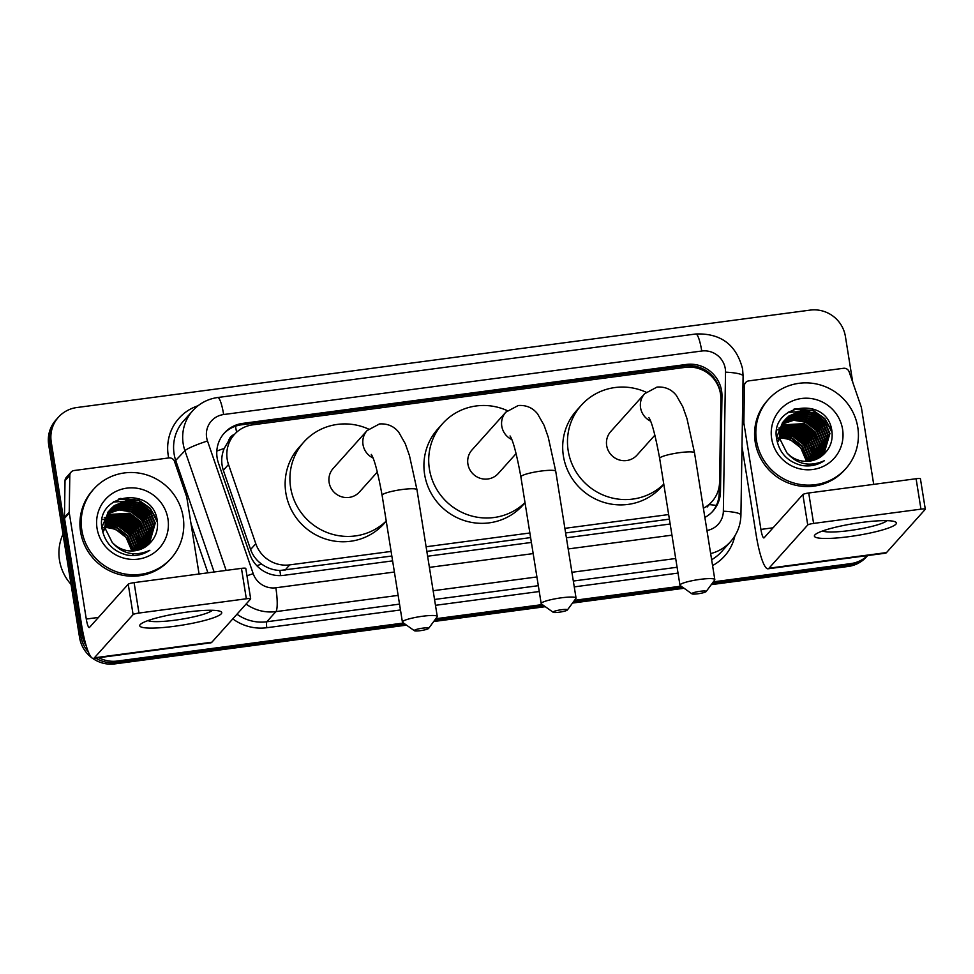 <?xml version="1.0" encoding="UTF-8"?>
<svg xmlns="http://www.w3.org/2000/svg" width="974" height="974" viewBox="0 0 974 974"><rect width="100%" height="100%" fill="white"/><g stroke="black" fill="none" stroke-linecap="round" stroke-linejoin="round"><path stroke-width="1.46" d="M703.386 508.209A31.144 30.316 41.9 0 0 711.994 501.586A31.144 30.316 41.9 0 0 719.567 482.106L720.87 399.097A31.144 30.316 41.9 0 0 720.48 393.752A31.144 30.316 41.9 0 0 685.221 367.368L252.716 424.834A31.144 30.316 41.9 0 0 234.393 434.465A31.144 30.316 41.9 0 0 228.513 464.513L255.797 543.723A31.144 30.316 41.9 0 0 289.741 564.883L391.098 551.418M234.551 434.294A10.385 10.105 41.9 0 0 228.476 441.149L224.203 448.442C221.244 455.637 220.952 462.918 223.326 470.296L250.61 549.506C252.753 555.484 256.418 560.33 261.58 564.056C267.071 568.012 273.17 570.167 279.879 570.484L391.84 556.032M228.476 441.149A31.144 30.316 -138.1 0 1 229.608 439.798L234.393 434.465M426.843 551.381L530.611 537.599M565.614 532.948L669.394 519.166M426.101 546.767L529.868 532.985M564.883 528.334L668.651 514.552M86.236 645.92A31.144 30.316 -138.1 0 1 82.108 634.658L51.245 442.001L49.978 443.426A31.144 30.316 -138.1 0 1 57.174 418.601A31.144 30.316 -138.1 0 0 49.978 443.426L80.83 636.083L49.978 443.426L48.7 444.85A31.144 30.316 -138.1 0 1 55.895 420.025L58.44 417.189A31.144 30.316 -138.1 0 1 76.763 407.546L810.149 310.109A31.144 30.316 -138.1 0 1 845.408 336.493L852.761 382.356M403.528 623.019L117.367 661.042L116.089 662.466A31.144 30.316 -138.1 0 1 95.708 658.12A31.144 30.316 -138.1 0 0 116.089 662.466L405.014 624.078L116.089 662.466L114.822 663.891A31.144 30.316 -138.1 0 1 92.579 658.327M88.342 651.947A31.144 30.316 -138.1 0 1 80.83 636.083A31.144 30.316 -138.1 0 0 88.342 651.947M867.517 555.582A31.144 30.316 -138.1 0 1 850.752 563.605L849.474 565.03L712.298 583.256L849.474 565.03A31.144 30.316 -138.1 0 0 867.651 555.557A31.144 30.316 -138.1 0 1 849.474 565.03L848.208 566.454L711.264 584.644M682.567 587.2L573.516 601.688L682.567 587.2M543.796 605.645L434.745 620.134L543.796 605.645M867.651 555.557L866.531 556.811A31.144 30.316 -138.1 0 1 848.208 566.454M684.065 588.259L572.481 603.076M545.282 606.692L433.71 621.522M406.511 625.138L114.822 663.891M91.471 657.499A31.144 30.316 -138.1 0 1 79.564 637.507L48.7 444.85M704.859 517.45A31.144 30.316 41.9 0 0 712.895 511.131A31.144 30.316 41.9 0 0 720.48 491.651L721.965 396.187A31.144 30.316 41.9 0 0 721.588 390.842A31.144 30.316 41.9 0 0 686.317 364.459L242.66 423.398A31.144 30.316 41.9 0 0 224.337 433.04A31.144 30.316 41.9 0 0 218.444 463.076L249.819 554.182A31.144 30.316 41.9 0 0 283.775 575.342L392.607 560.878M223.703 433.759A31.144 30.316 -138.1 0 1 241.382 424.822L685.051 365.883A31.144 30.316 -138.1 0 1 720.31 392.266A31.144 30.316 -138.1 0 1 720.565 394.324M51.245 442.001A31.144 30.316 -138.1 0 1 58.44 417.189M117.367 661.042A31.144 30.316 -138.1 0 1 98.788 657.718M850.752 563.605L713.321 581.868M681.069 586.153L574.55 600.301M542.299 604.586L435.768 618.734M427.623 556.227L531.39 542.445M566.393 537.794L670.161 524.012M719.323 485.563L719.202 493.075A31.144 30.316 -138.1 0 1 712.25 511.837M861.771 522.429A41.529 6.112 -9.1 0 1 894.765 521.65A41.529 6.112 -9.1 0 1 849.024 536.662A41.529 6.112 -9.1 0 1 815.53 534.336A41.529 6.112 -9.1 0 1 861.771 522.429M822.616 530.964A33.226 4.894 170.9 0 0 849.547 530.562A33.226 4.894 170.9 0 0 886.973 520.652M742.346 424.201L743.868 422.509L744.44 385.728A5.187 5.053 41.9 0 1 748.763 380.883L843.472 368.294A5.187 5.053 41.9 0 1 849.133 371.825L861.211 406.913A5.187 5.053 41.9 0 1 861.43 407.777L873.702 484.358M741.993 446.518L756.128 534.75A41.529 7.342 -97.6 0 0 767.975 568.804A41.529 7.342 -97.6 0 0 768.997 568.195L807.738 524.974L802.868 494.561L764.127 537.782A10.385 1.838 82.4 0 1 763.872 537.928A10.385 1.838 82.4 0 1 760.913 529.418L743.929 423.398L742.334 425.175M767.975 568.804L885.476 553.195A41.529 7.342 -97.6 0 0 886.51 552.587L925.239 509.365A5.187 0.767 170.9 0 0 925.3 509.219A5.187 0.767 170.9 0 0 920.966 509.146L916.096 478.733A5.187 0.767 -9.1 0 1 920.43 478.794L925.3 509.219M802.868 494.561A5.187 0.767 -9.1 0 1 808.724 492.99L813.594 523.415L920.966 509.146M813.594 523.415A5.187 0.767 170.9 0 0 807.738 524.974M808.724 492.99L916.096 478.733M743.868 422.509A5.187 5.053 41.9 0 0 743.929 423.398M808.164 429.12A46.715 45.461 -138.1 0 1 810.575 431.202M815.287 436.218A46.715 45.461 -138.1 0 1 819.524 442.354M821.35 445.836A46.715 45.461 -138.1 0 1 821.837 446.883M822.19 447.699A46.715 45.461 -138.1 0 1 822.981 449.696M756.481 440.735A51.914 50.514 -138.1 0 1 768.474 399.364A51.914 50.514 -138.1 0 1 821.265 385.241A51.914 50.514 -138.1 0 1 857.777 427.269A51.914 50.514 -138.1 0 1 845.797 468.64A51.914 50.514 -138.1 0 1 793.006 482.763A51.914 50.514 -138.1 0 1 756.481 440.735M845.797 468.64L844.519 470.065A51.914 50.514 -138.1 0 1 791.728 484.188A51.914 50.514 -138.1 0 1 755.215 442.159A51.914 50.514 -138.1 0 1 767.195 400.777L768.474 399.364M801.639 465.426C809.966 466.814 817.576 465.219 824.467 460.653C809.832 467.155 797.292 464.525 786.822 452.752A25.957 25.263 -138.1 0 0 823.249 454.748C829.921 448.697 832.855 441.149 832.015 432.103C828.704 395.164 769.57 403.577 776.668 438.97C779.334 452.959 787.662 461.773 801.639 465.426M842.583 429.291A36.342 35.368 -138.1 0 1 812.815 469.492A36.342 35.368 -138.1 0 1 771.676 438.714A36.342 35.368 -138.1 0 1 801.456 398.512A36.342 35.368 -138.1 0 1 842.583 429.291M823.858 454.213L829.519 433.917L824.223 421.547L813.607 413.353L800.531 411.491L788.55 416.422L785.641 419.1M823.943 454.127L829.921 433.479L824.625 421.097L814.008 412.903L800.932 411.04L788.94 415.971L785.835 418.881L780.064 439.311L786.822 452.752M823.213 454.785L827.924 435.695L822.628 423.325L812.012 415.131L798.936 413.268L786.955 418.199L784.874 420.025M823.407 454.614L828.326 435.256L823.03 422.886L812.413 414.681L799.337 412.818L787.345 417.749L785.056 419.782M822.312 455.564L826.329 437.472L821.045 425.102L810.417 416.909L797.341 415.046L785.361 419.977L783.461 421.572M822.543 455.369L826.731 437.034L821.435 424.664L810.818 416.47L797.743 414.607L784.326 420.731M821.374 456.319L824.735 439.25L819.451 426.88L808.822 418.686L795.746 416.823L783.486 421.986M821.618 456.136L825.136 438.811L819.84 426.442L809.224 418.248L796.148 416.385L783.644 421.73M820.388 457.025L823.14 441.039L817.856 428.657L807.227 420.464L794.614 418.552L782.852 423.02M820.644 456.855L823.541 440.589L818.245 428.219L807.629 420.025L794.845 418.126L783.011 422.753M819.353 457.683L821.545 442.817L816.261 430.435L805.632 422.241L793.676 420.269L782.28 424.104M819.621 457.524L821.946 442.366L816.662 429.997L806.034 421.803L793.907 419.843L782.414 423.824M818.282 458.316L819.95 444.594L814.666 432.225L804.037 424.019L781.745 425.236M818.55 458.157L820.351 444.144L815.068 431.774L804.439 423.58L781.879 424.944M817.149 458.888L818.355 446.372L813.071 434.002L802.442 425.808L781.27 426.405M817.442 458.742L818.757 445.922L813.473 433.552L802.844 425.358L781.379 426.113M815.969 459.411L816.772 448.15L811.476 435.78L800.859 427.586L780.844 427.623M816.261 459.29L817.162 447.699L811.878 435.329L801.249 427.136L780.941 427.318M814.727 459.898L815.177 449.927L809.881 437.557L799.264 429.364L780.478 428.901M815.043 459.777L815.567 449.477L810.283 437.107L799.654 428.913L780.564 428.584M813.424 460.312L813.582 451.705L808.286 439.335L797.669 431.141L780.174 430.24M813.753 460.215L813.972 451.266L808.688 438.884L798.059 430.691L780.247 429.899M812.048 460.678L811.987 453.482L806.691 441.112L796.075 432.919L779.943 431.628M812.401 460.592L812.377 453.044L807.093 440.662L796.464 432.468L779.991 431.275M810.611 460.97L810.392 455.26L805.096 442.89L794.48 434.696L779.784 433.089M810.977 460.909L810.794 454.821L805.498 442.452L794.881 434.246L779.809 432.712M809.077 461.189L808.797 457.037L803.501 444.668L792.885 436.474L779.711 434.623M809.467 461.14L809.199 456.599L803.903 444.229L793.286 436.035L779.711 434.234M807.3 465.767L807.409 464.671M807.458 461.323L807.202 458.815L801.919 446.445L791.29 438.251L779.736 436.255M807.653 465.682L807.775 464.598M807.872 461.299L807.604 458.377L802.308 446.007L791.692 437.813L779.711 435.841M785.835 418.881L779.663 439.761M784.667 420.232L784.046 420.878M784.849 420.001L783.839 421.097L778.068 441.539M784.24 420.658L778.47 441.088M783.936 421.182L782.646 422.436L776.534 437.703M783.072 422.01L782.451 422.655M776.582 438.178L776.619 438.166A25.957 25.263 -138.1 0 1 777.727 438.044M778.141 438.02A25.957 25.263 -138.1 0 1 779.419 437.959M779.87 437.947A25.957 25.263 -138.1 0 1 806.009 460.154L800.713 447.784L790.097 439.591L779.821 437.545M803.002 444.047L797.024 438.677M804.597 442.269L798.619 436.9M814.106 460.105L814.008 458.742M813.814 457.123L811.196 448.235M806.192 440.492L800.214 435.122M792.118 431.068L783.315 429.473M781.745 429.449L780.332 429.51M780.04 429.522L779.188 429.595M777.946 429.741L777.301 429.838M815.323 464.854L815.481 463.746M815.725 459.509L815.603 456.964M815.408 455.333L812.791 446.457M807.787 438.702L801.809 433.345M793.713 429.291L784.91 427.683M783.34 427.671L780.783 427.817M779.541 427.963L778.896 428.061M809.382 436.924L803.404 431.567M810.977 435.147L804.999 429.79M812.572 433.369L806.594 428.012M814.167 431.592L808.189 426.235M815.762 429.814L809.771 424.457M817.356 428.036L811.366 422.667M803.282 418.613L794.467 417.018M818.951 426.259L812.961 420.89M804.865 416.835L796.062 415.241M794.504 415.216L791.485 415.411M820.534 424.481L814.556 419.112M806.46 415.058L797.657 413.463M822.129 422.704L816.151 417.335M808.055 413.28L799.252 411.685M823.724 420.926L817.746 415.557M809.65 411.503L788.331 412.099M831.845 430.849L824.808 418.577L813.497 410.565L794.772 408.812M807.884 447.334L793.323 434.234M813.728 458.194L811.914 450.67M809.479 445.556L794.918 432.456M789.683 430.63L782.28 429.668M780.892 429.692L780.284 429.717M779.979 429.741L779.127 429.802M778.859 429.826L778.189 429.911M815.153 464.902L815.311 463.77M815.53 459.594L815.457 457.865M815.323 456.416L813.509 448.892M811.074 443.779L796.513 430.678M791.278 428.852L783.875 427.89M782.487 427.915L780.722 428.024M780.454 428.049L779.784 428.134M812.669 442.001L798.096 428.901M814.264 440.224L799.691 427.123M815.859 438.446L801.285 425.346M817.454 436.669L802.88 423.568M820.644 433.101L806.07 420.013M800.847 418.187L793.445 417.225M822.239 431.324L807.665 418.236M802.43 416.409L795.04 415.448M823.834 429.546L809.26 416.458M804.025 414.632L796.622 413.658M825.416 427.769L810.855 414.668M805.62 412.842L798.217 411.88M827.011 425.991L812.45 412.891M807.215 411.065L787.869 412.44M832.064 432.602L825.161 419.404L813.29 410.797L793.518 409.287M700.136 591.291A7.268 1.071 170.9 0 0 691.942 593.836A7.268 1.071 170.9 0 0 697.895 593.787A7.268 1.071 170.9 0 0 706.138 591.559A7.268 1.071 170.9 0 0 700.136 591.291M691.942 593.836L680.217 585.544A17.654 2.593 -9.1 0 1 679.962 585.191A17.654 2.593 -9.1 0 1 700.099 579.372A17.654 2.593 -9.1 0 1 714.819 579.603A17.654 2.593 -9.1 0 1 714.685 580.017L706.138 591.559M648.818 417.529C651.825 421.9 655.429 435.548 659.666 458.45A17.654 2.593 170.9 0 1 679.803 452.63A17.654 2.593 170.9 0 1 694.523 452.861L686.987 418.65L682.823 406.815L676.382 395.481C671.549 389.332 665.084 386.532 657 387.08L644.642 393.715L610.747 431.531A17.654 17.179 41.9 0 0 619.087 459.886A17.654 17.179 41.9 0 0 637.045 455.077L654.93 435.122M663.781 484.151A57.101 55.567 -138.1 0 1 606.498 496.338A57.101 55.567 -138.1 0 1 568.183 450.706A57.101 55.567 -138.1 0 1 581.368 405.196A57.101 55.567 -138.1 0 1 646.115 392.218M663.805 484.322L661.638 486.744A57.101 55.567 -138.1 0 1 603.563 502.28A57.101 55.567 -138.1 0 1 563.398 456.039A57.101 55.567 -138.1 0 1 576.584 410.529L581.368 405.196M561.353 609.736A7.268 1.071 170.9 0 0 553.171 612.269A7.268 1.071 170.9 0 0 559.125 612.22A7.268 1.071 170.9 0 0 567.367 610.004A7.268 1.071 170.9 0 0 561.353 609.736M553.171 612.269L541.447 603.977A17.654 2.593 -9.1 0 1 541.191 603.624A17.654 2.593 -9.1 0 1 561.328 597.817A17.654 2.593 -9.1 0 1 576.048 598.048A17.654 2.593 -9.1 0 1 575.914 598.462L567.367 610.004M510.047 435.962C513.042 440.345 516.658 453.981 520.883 476.883A17.654 2.593 170.9 0 1 541.02 471.063A17.654 2.593 170.9 0 1 555.74 471.306L548.216 437.095L544.052 425.261L537.599 413.913C532.766 407.765 526.313 404.965 518.217 405.525L505.859 412.148L471.976 449.964A17.654 17.179 41.9 0 0 480.316 478.319A17.654 17.179 41.9 0 0 498.262 473.522L516.147 453.555M525.01 502.596A57.101 55.567 -138.1 0 1 467.727 514.771A57.101 55.567 -138.1 0 1 429.412 469.139A57.101 55.567 -138.1 0 1 442.598 423.629A57.101 55.567 -138.1 0 1 507.344 410.651M525.035 502.767L522.868 505.189A57.101 55.567 -138.1 0 1 464.793 520.725A57.101 55.567 -138.1 0 1 424.627 474.484A57.101 55.567 -138.1 0 1 437.813 428.974L442.598 423.629M422.582 628.169A7.268 1.071 170.9 0 0 414.388 630.714A7.268 1.071 170.9 0 0 420.354 630.665A7.268 1.071 170.9 0 0 428.584 628.437A7.268 1.071 170.9 0 0 422.582 628.169M414.388 630.714L402.664 622.423A17.654 2.593 -9.1 0 1 402.408 622.069A17.654 2.593 -9.1 0 1 422.546 616.25A17.654 2.593 -9.1 0 1 437.265 616.481A17.654 2.593 -9.1 0 1 437.131 616.895L428.584 628.437M371.264 454.408C374.272 458.778 377.888 472.427 382.112 495.328A17.654 2.593 170.9 0 1 402.25 489.508A17.654 2.593 170.9 0 1 416.969 489.739L409.445 455.528L405.269 443.694L398.829 432.359C393.995 426.21 387.53 423.41 379.446 423.958L367.088 430.581L333.205 468.397A17.654 17.179 41.9 0 0 341.533 496.764A17.654 17.179 41.9 0 0 359.491 491.955L377.376 472M386.228 521.029A57.101 55.567 -138.1 0 1 328.956 533.204A57.101 55.567 -138.1 0 1 290.629 487.584A57.101 55.567 -138.1 0 1 303.815 442.074A57.101 55.567 -138.1 0 1 368.562 429.084M386.252 521.2L384.085 523.622A57.101 55.567 -138.1 0 1 326.022 539.158A57.101 55.567 -138.1 0 1 285.845 492.917A57.101 55.567 -138.1 0 1 299.042 447.407L303.815 442.074M187.142 612.062A41.529 6.112 -9.1 0 1 220.124 611.282A41.529 6.112 -9.1 0 1 174.383 626.294A41.529 6.112 -9.1 0 1 140.889 623.969A41.529 6.112 -9.1 0 1 187.142 612.062M147.987 620.596A33.226 4.894 170.9 0 0 174.906 620.194A33.226 4.894 170.9 0 0 212.332 610.284M69.227 512.141A5.187 5.053 41.9 0 0 69.3 513.03L64.515 518.363A5.187 5.053 -138.1 0 1 64.454 517.474L69.227 512.141L69.811 475.361A5.187 5.053 41.9 0 1 74.121 470.515L168.843 457.926A5.187 5.053 41.9 0 1 174.492 461.457L186.582 496.545A5.187 5.053 41.9 0 1 186.801 497.41L199.061 573.99M64.515 518.363L81.499 624.383A41.529 7.342 -97.6 0 0 93.346 658.436A41.529 7.342 -97.6 0 0 94.368 657.827L133.097 614.606L128.227 584.193L89.498 627.414A10.385 1.838 82.4 0 1 89.243 627.56A10.385 1.838 82.4 0 1 86.284 619.05L69.3 513.03M64.454 517.474L65.027 480.693A5.187 5.053 -138.1 0 1 66.293 477.455L71.065 472.122M93.346 658.436L210.847 642.828A41.529 7.342 -97.6 0 0 211.869 642.219L250.61 598.998A5.187 0.767 170.9 0 0 250.671 598.852A5.187 0.767 170.9 0 0 246.337 598.779L241.467 568.366A5.187 0.767 -9.1 0 1 245.789 568.426L250.671 598.852M128.227 584.193A5.187 0.767 -9.1 0 1 134.095 582.622L138.965 613.048L246.337 598.779M138.965 613.048A5.187 0.767 170.9 0 0 133.097 614.606M134.095 582.622L241.467 568.366M71.053 584.4A46.715 45.461 -138.1 0 1 59.499 560.281A46.715 45.461 -138.1 0 1 63.006 534.166M133.535 518.752A46.715 45.461 -138.1 0 1 135.946 520.834M140.658 525.85A46.715 45.461 -138.1 0 1 144.882 531.987M146.721 535.469A46.715 45.461 -138.1 0 1 147.196 536.516M147.561 537.331A46.715 45.461 -138.1 0 1 148.34 539.328M81.853 530.367A51.914 50.514 -138.1 0 1 93.845 488.997A51.914 50.514 -138.1 0 1 146.636 474.874A51.914 50.514 -138.1 0 1 183.149 516.902A51.914 50.514 -138.1 0 1 171.156 558.272A51.914 50.514 -138.1 0 1 118.365 572.395A51.914 50.514 -138.1 0 1 81.853 530.367M171.156 558.272L169.89 559.697A51.914 50.514 -138.1 0 1 117.099 573.82A51.914 50.514 -138.1 0 1 80.574 531.792A51.914 50.514 -138.1 0 1 92.567 490.409L93.845 488.997M127.01 555.058C135.325 556.446 142.947 554.851 149.838 550.286C135.203 556.787 122.651 554.157 112.193 542.384A25.957 25.263 -138.1 0 0 148.608 544.381C155.292 538.33 158.214 530.781 157.386 521.735C154.062 484.796 94.928 493.209 102.039 528.602C104.705 542.591 113.021 551.406 127.01 555.058M167.954 518.923A36.342 35.368 -138.1 0 1 138.186 559.125A36.342 35.368 -138.1 0 1 97.047 528.346A36.342 35.368 -138.1 0 1 126.815 488.144A36.342 35.368 -138.1 0 1 167.954 518.923M149.229 543.845L154.89 523.549L149.594 511.18L138.978 502.986L125.902 501.123L113.909 506.054L110.999 508.732M149.314 543.76L155.28 523.111L149.996 510.729L139.367 502.535L126.291 500.673L114.311 505.603L111.206 508.513L105.435 528.943L112.193 542.384M148.584 544.417L153.295 525.327L147.999 512.957L137.383 504.763L124.307 502.901L112.314 507.831L109.612 510.291L103.841 530.72M148.766 544.247L153.685 524.889L148.401 512.519L137.772 504.313L124.709 502.45L112.716 507.381L110.427 509.414M147.683 545.197L151.701 527.104L146.404 514.735L135.788 506.541L122.712 504.678L109.526 510.607M147.914 545.002L152.09 526.666L146.806 514.296L136.177 506.103L123.114 504.24L109.697 510.364M146.745 545.951L150.106 528.882L144.809 516.512L134.193 508.318L121.117 506.456L108.845 511.618M146.989 545.769L150.495 528.444L145.211 516.074L134.582 507.88L121.519 506.017L109.015 511.362M145.759 546.658L148.511 530.672L143.215 518.29L132.598 510.096L119.985 508.184L108.224 512.653M146.003 546.487L148.912 530.221L143.616 517.851L133 509.658L120.216 507.758L108.37 512.385M144.724 547.315L146.916 532.449L141.62 520.067L131.003 511.874L119.047 509.901L107.639 513.736M144.992 547.157L147.317 531.999L142.021 519.629L131.405 511.435L119.278 509.475L107.785 513.456M143.641 547.948L145.321 534.227L140.025 521.857L129.408 513.651L107.116 514.869M143.921 547.79L145.723 533.776L140.426 521.407L129.81 513.213L107.237 514.576M142.521 548.52L143.726 536.004L138.442 523.635L127.813 515.441L106.641 516.037M142.801 548.374L144.128 535.554L138.832 523.184L128.215 514.99L106.75 515.745M141.327 549.044L142.131 537.782L136.847 525.412L126.218 517.218L106.215 517.255M141.632 548.922L142.533 537.331L137.237 524.962L126.62 516.768L106.312 516.951M140.086 549.531L140.536 539.559L135.252 527.19L124.623 518.996L105.849 518.533M140.402 549.409L140.938 539.109L135.642 526.739L125.025 518.545L105.935 518.217M138.795 549.945L138.941 541.337L133.657 528.967L123.028 520.773L105.545 519.873M139.124 549.847L139.343 540.899L134.059 528.517L123.43 520.323L105.606 519.532M137.419 550.31L137.346 543.115L132.062 530.745L121.433 522.551L105.302 521.26M137.772 550.225L137.748 542.676L132.464 530.306L121.835 522.101L105.362 520.907M135.983 550.602L135.751 544.892L130.467 532.522L119.839 524.329L105.143 522.721M136.348 550.541L136.153 544.454L130.869 532.084L120.24 523.878L105.18 522.344M134.449 550.821L134.168 546.67L128.872 534.3L118.256 526.106L105.07 524.255M134.838 550.785L134.558 546.231L129.274 533.862L118.645 525.668L105.082 523.866M132.671 555.399L132.781 554.303M132.817 550.955L132.574 548.447L127.277 536.077L116.661 527.884L105.095 525.887M133.024 555.314L133.146 554.23M133.243 550.931L132.963 548.009L127.679 535.639L117.05 527.445L105.082 525.473M111.206 508.513L105.034 529.393M110.025 509.865L109.405 510.51M109.612 510.291L103.439 531.171M109.295 510.814L108.65 511.435M108.431 511.642L107.822 512.287M109.478 510.571L108.832 511.204M108.625 511.411L101.893 527.336M101.99 527.798L101.941 527.811A25.957 25.263 -138.1 0 1 103.086 527.677M103.5 527.652A25.957 25.263 -138.1 0 1 104.79 527.591M105.241 527.579A25.957 25.263 -138.1 0 1 131.368 549.786L126.084 537.417L115.456 529.223L105.192 527.178M128.373 533.679L122.395 528.31M129.968 531.901L123.99 526.532M139.465 549.738L139.379 548.374M139.185 546.755L136.567 537.867M131.563 530.124L125.585 524.755M117.489 520.7L108.674 519.105M107.116 519.081L105.703 519.142M105.399 519.154L104.559 519.227M103.305 519.373L102.66 519.471M140.694 554.486L140.853 553.378M141.096 549.141L140.974 546.597M140.78 544.965L138.162 536.09M133.158 528.334L127.18 522.977M119.084 518.923L110.269 517.316M108.711 517.304L106.154 517.45M104.9 517.596L104.255 517.693M134.753 526.557L128.763 521.2M136.348 524.779L130.358 519.422M137.943 523.001L131.953 517.644M139.525 521.224L133.548 515.867M141.12 519.446L135.143 514.089M142.715 517.669L136.737 512.3M128.641 508.245L119.839 506.65M144.31 515.891L138.332 510.522M130.236 506.468L121.433 504.873M119.863 504.849L116.843 505.043M145.905 514.114L139.927 508.745M131.831 504.69L123.028 503.095M147.5 512.336L141.522 506.967M133.426 502.913L124.623 501.318M149.095 510.559L143.117 505.189M135.021 501.135L113.702 501.732M157.204 520.481L150.179 508.209L138.856 500.198L120.131 498.445M133.255 536.966L118.682 523.866M139.099 547.826L137.285 540.302M134.85 535.189L120.277 522.088M115.054 520.262L107.651 519.3M106.263 519.325L105.655 519.349M105.35 519.373L104.498 519.434M104.23 519.459L103.561 519.544M140.524 554.535L140.682 553.402M140.901 549.226L140.828 547.498M140.694 546.049L138.88 538.525M136.445 533.411L121.872 520.311M116.649 518.485L109.246 517.523M107.858 517.547L106.093 517.657M105.825 517.681L105.143 517.766M138.04 531.634L123.467 518.533M139.635 529.856L125.062 516.756M141.23 528.078L126.657 514.978M142.825 526.301L128.251 513.201M146.003 522.734L131.441 509.646M126.206 507.819L118.804 506.857M147.598 520.956L133.036 507.868M127.801 506.042L120.399 505.08M149.192 519.179L134.631 506.09M129.396 504.264L121.994 503.29M150.787 517.401L136.214 504.301M130.991 502.474L123.588 501.513M152.382 515.623L137.809 502.523M132.586 500.697L113.228 502.073M157.435 522.234L150.532 509.037L138.661 500.429L118.889 498.919M216.812 451.059A31.144 3.555 -19 0 1 224.203 448.442M691.114 367.161A31.144 5.503 -97.6 0 0 690.809 365.664M709.279 504.617A31.144 5.479 0.9 0 1 716.34 505.433M280.573 575.597A31.144 5.503 -97.6 0 0 279.879 570.484M256.856 565.736A31.144 3.555 -19 0 1 261.58 564.056M236.585 432.273A31.144 5.503 -97.6 0 0 235.44 426.235M284.956 570.24L289.741 564.883M250.61 549.506L255.797 543.723M223.326 470.296L228.513 464.513M79.564 637.507L82.108 634.658M685.051 365.883L686.317 364.459M706.954 530.489A20.758 20.211 41.9 0 0 723.353 511.216L725.52 372.165A20.758 20.211 41.9 0 0 701.755 351.017L223.643 414.534A20.758 20.211 41.9 0 0 207.499 440.991L253.203 573.686A20.758 20.211 41.9 0 0 275.837 587.785L394.397 572.03M725.52 372.165A20.758 3.652 0.9 0 1 743.101 376.049L742.578 368.878C736.332 344.711 720.748 333.071 695.838 333.985A20.758 3.665 82.4 0 1 701.755 351.017M226.138 570.399L184.926 450.719A41.529 40.409 -138.1 0 1 183.185 443.754A41.529 40.409 -138.1 0 1 192.779 410.663L183.684 420.805A41.529 40.409 41.9 0 0 174.102 453.896A41.529 40.409 41.9 0 0 175.844 460.86L214.122 571.994M174.553 461.627L184.926 450.719A20.758 2.374 -19 0 1 207.499 440.991M734.895 535.822A46.715 45.461 -138.1 0 1 712.566 565.553M678.026 573.089L574.258 586.884M539.255 591.522L435.475 605.317M400.472 609.967L266.827 627.719A46.715 45.461 -138.1 0 1 232.786 618.88M207.912 572.822L191.014 523.744M168.709 457.95A46.715 45.461 -138.1 0 1 198.063 405.732M711.629 559.709A41.529 40.409 41.9 0 0 721.49 551.759L730.573 541.617A41.529 40.409 -138.1 0 1 710.655 553.597M398.135 595.382L275.898 611.623L266.815 621.765L399.535 604.124M275.837 587.785A20.758 3.665 82.4 0 1 275.898 611.623A41.529 40.409 -138.1 0 1 246.057 604.075M236.974 614.217A41.529 40.409 41.9 0 0 266.815 621.765A5.187 0.913 -97.6 0 0 266.827 627.719M675.688 558.504L571.921 572.298M536.918 576.949L433.138 590.731M434.538 599.473L538.318 585.691M573.321 581.04L677.088 567.258M429.4 567.379L533.18 553.597M568.183 548.946L671.95 535.164M246.97 575.792A20.758 2.374 -19 0 1 253.203 573.686M723.353 511.216A20.758 3.652 0.9 0 1 740.922 515.1L743.101 376.049M695.838 333.985L217.726 397.514A20.758 3.665 82.4 0 1 223.643 414.534M720.845 397.429L721.965 396.187M719.202 493.075L720.48 491.651M241.382 424.822L242.66 423.398M768.997 568.195L886.51 552.587M760.913 529.418L773.076 527.798M744.44 385.728L742.919 387.433M644.642 393.715A17.654 17.179 41.9 0 0 650.535 421.109M505.859 412.148A17.654 17.179 41.9 0 0 511.752 439.542M367.088 430.581A17.654 17.179 41.9 0 0 372.981 457.975M94.368 657.827L211.869 642.219M86.284 619.05L98.435 617.431M69.811 475.361L65.027 480.693M707.136 507.004L711.994 501.586M730.573 541.617C737.208 534.044 740.666 525.205 740.922 515.1M217.726 397.514C207.827 398.926 199.512 403.309 192.779 410.663M745.707 382.49L742.955 385.558M659.666 458.45L679.962 585.191M694.523 452.861L714.819 579.603M520.883 476.883L541.191 603.624M555.74 471.306L576.048 598.048M382.112 495.328L402.408 622.069M416.969 489.739L437.265 616.481"/></g></svg>
